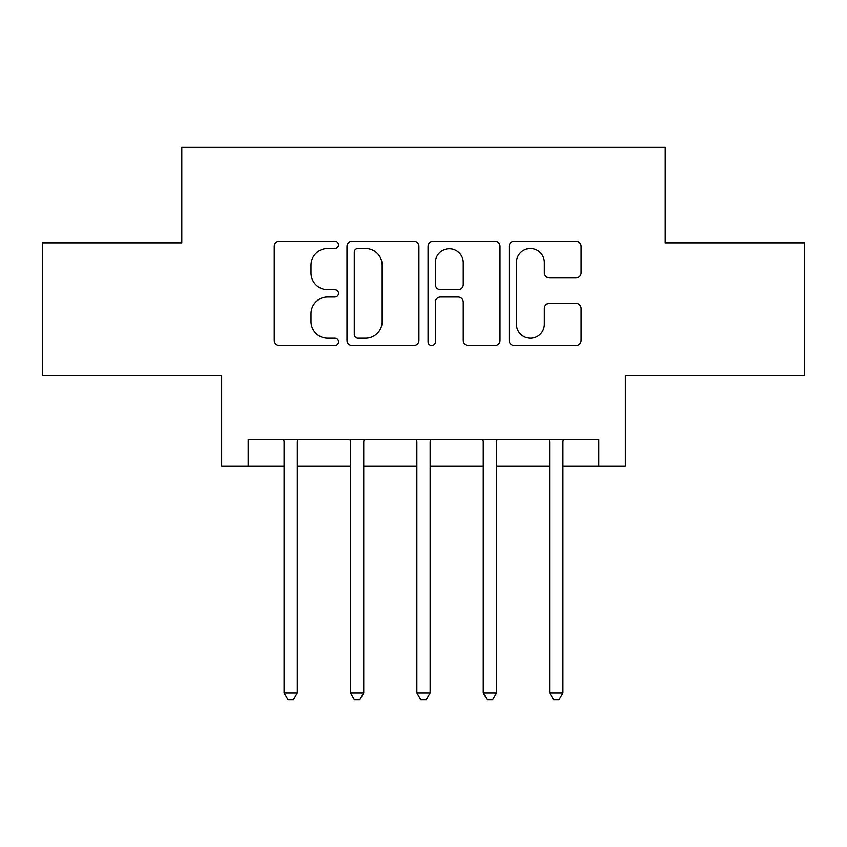 <?xml version="1.0" encoding="UTF-8"?>
<svg xmlns="http://www.w3.org/2000/svg" width="847" height="847" viewBox="0 0 847 847"><rect width="100%" height="100%" fill="white"/><g stroke="black" fill="none" stroke-linecap="round" stroke-linejoin="round"><path stroke-width="1.27" d="M338.504 244.857A3.653 3.653 0 0 0 334.861 241.204L279.457 241.204A5.209 5.209 0 0 0 274.237 246.424L274.237 340.282A5.209 5.209 0 0 0 279.457 345.491L334.861 345.491A3.653 3.653 0 0 0 338.504 341.849A3.653 3.653 0 0 0 334.861 338.197L327.683 338.197A16.686 16.686 0 0 1 310.997 321.511L310.997 313.686A16.686 16.686 0 0 1 327.683 297.001L334.861 297.001A3.653 3.653 0 0 0 338.504 293.348A3.653 3.653 0 0 0 334.861 289.706L327.683 289.706A16.686 16.686 0 0 1 310.997 273.02L310.997 265.196A16.686 16.686 0 0 1 327.683 248.51L334.861 248.51A3.653 3.653 0 0 0 338.504 244.857M575.886 277.964A5.209 5.209 0 0 0 581.106 272.755L581.106 246.424A5.209 5.209 0 0 0 575.886 241.204L514.362 241.204A5.209 5.209 0 0 0 509.142 246.424L509.142 340.282A5.209 5.209 0 0 0 514.362 345.491L575.886 345.491A5.209 5.209 0 0 0 581.106 340.282L581.106 308.477A5.209 5.209 0 0 0 575.886 303.258L549.555 303.258A5.209 5.209 0 0 0 544.346 308.477L544.346 324.242A13.944 13.944 0 0 1 530.391 338.197A13.944 13.944 0 0 1 516.448 324.242L516.448 262.454A13.944 13.944 0 0 1 530.391 248.51A13.944 13.944 0 0 1 544.346 262.454L544.346 272.755A5.209 5.209 0 0 0 549.555 277.964L575.886 277.964M248.203 465.998L248.203 439.434L598.797 439.434L598.797 465.998L625.361 465.998L625.361 375.687L804.65 375.687L804.65 242.888L665.202 242.888L665.202 147.262L181.798 147.262L181.798 242.888L42.35 242.888L42.35 375.687L221.639 375.687L221.639 465.998L284.052 465.998M418.937 246.424A5.209 5.209 0 0 0 413.728 241.204L352.193 241.204A5.209 5.209 0 0 0 346.984 246.424L346.984 340.282A5.209 5.209 0 0 0 352.193 345.491L413.728 345.491A5.209 5.209 0 0 0 418.937 340.282L418.937 246.424M433.272 241.204L494.807 241.204A5.209 5.209 0 0 1 500.016 246.424L500.016 340.282A5.209 5.209 0 0 1 494.807 345.491L468.476 345.491A5.209 5.209 0 0 1 463.256 340.282L463.256 302.22A5.209 5.209 0 0 0 458.047 297.001L440.578 297.001A5.209 5.209 0 0 0 435.358 302.22L435.358 341.849A3.653 3.653 0 0 1 431.716 345.491A3.653 3.653 0 0 1 428.063 341.849L428.063 246.424A5.209 5.209 0 0 1 433.272 241.204M297.339 465.998L350.457 465.998M363.734 465.998L416.862 465.998M430.138 465.998L483.266 465.998M496.543 465.998L549.661 465.998M562.948 465.998L598.797 465.998M357.932 248.51A3.653 3.653 0 0 0 354.279 252.162L354.279 334.544A3.653 3.653 0 0 0 357.932 338.197L365.491 338.197A16.686 16.686 0 0 0 382.177 321.511L382.177 265.196A16.686 16.686 0 0 0 365.491 248.51L357.932 248.51M463.256 262.718A13.944 13.944 0 0 0 449.312 248.764A13.944 13.944 0 0 0 435.358 262.718L435.358 284.486A5.209 5.209 0 0 0 440.578 289.706L458.047 289.706A5.209 5.209 0 0 0 463.256 284.486L463.256 262.718M297.985 439.434L297.721 440.112A5.315 5.315 0 0 0 297.339 442.092L297.339 692.825L284.052 692.825L284.052 442.092A5.315 5.315 0 0 0 283.671 440.112L283.396 439.434M297.339 692.825L293.348 699.738L288.044 699.738L284.052 692.825M364.39 439.434L364.125 440.112A5.315 5.315 86.6 0 0 363.734 442.092L363.734 692.825L350.457 692.825L350.457 442.092A5.315 5.315 86.6 0 0 350.076 440.112L349.8 439.434M363.734 692.825L359.753 699.738L354.438 699.738L350.457 692.825M430.795 439.434L430.52 440.112A5.315 5.315 86.6 0 0 430.138 442.092L430.138 692.825L416.862 692.825L416.862 442.092A5.315 5.315 86.6 0 0 416.48 440.112L416.205 439.434M430.138 692.825L426.157 699.738L420.843 699.738L416.862 692.825M497.2 439.434L496.924 440.112A5.315 5.315 86.6 0 0 496.543 442.092L496.543 692.825L483.266 692.825L483.266 442.092A5.315 5.315 86.6 0 0 482.875 440.112L482.61 439.434M496.543 692.825L492.562 699.738L487.247 699.738L483.266 692.825M563.604 439.434L563.329 440.112A5.315 5.315 86.6 0 0 562.948 442.092L562.948 692.825L549.661 692.825L549.661 442.092A5.315 5.315 86.6 0 0 549.279 440.112L549.015 439.434M562.948 692.825L558.956 699.738L553.652 699.738L549.661 692.825"/></g></svg>
